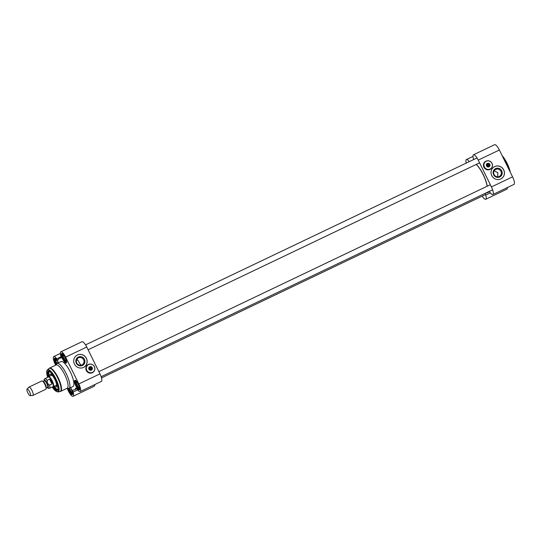 <?xml version="1.0" encoding="UTF-8"?>
<svg xmlns="http://www.w3.org/2000/svg" width="541" height="541" viewBox="0 0 541 541"><rect width="100%" height="100%" fill="white"/><g stroke="black" fill="none" stroke-linecap="round" stroke-linejoin="round"><path stroke-width="0.81" d="M487.204 186.226A15.473 4.362 -115.5 0 0 476.29 164.423M476.215 164.457A15.655 4.416 64.5 0 1 487.116 186.266M489.591 163.876A1.522 1.454 56 0 0 487.089 165.079L489.422 163.997A1.522 1.454 -124 0 1 489.821 164.782M487.495 165.904A1.522 1.454 56 0 0 489.997 164.707L487.319 166.019A1.522 1.454 -124 0 1 486.914 165.194L487.089 165.079M489.422 163.997L486.914 165.194M489.389 166.148L488.509 166.743A1.609 1.542 56 0 0 488.543 166.723M489.875 164.755A1.332 1.278 -124 0 1 487.705 165.789M487.299 164.964A1.332 1.278 -124 0 1 489.47 163.93M487.928 192.001A17.495 4.937 64.5 0 1 487.143 192.833A17.495 4.937 64.5 0 1 486.014 192.921M478.23 160.102L491.431 186.936A7.134 2.015 64.5 0 1 492.824 194.517L513.95 184.427A7.134 2.015 -115.5 0 0 512.564 176.846L499.357 150.013A7.134 2.015 -115.5 0 0 494.596 144.711L473.47 154.8A7.134 2.015 64.5 0 1 478.23 160.102L499.357 150.013M491.769 175.615A6.905 6.62 -124 0 1 503.238 169.056A6.905 6.62 -124 0 1 501.608 178.483A6.905 6.62 -124 0 1 491.769 175.615M491.911 167.473A4.605 4.416 -124 0 1 484.229 167.798A4.605 4.416 -124 0 1 487.414 160.792M485.284 161.536A4.605 4.416 -124 0 1 486.914 160.893M491.641 167.899A4.605 4.416 -124 0 1 490.43 169.171M473.652 159.561A3.686 1.041 -115.5 0 0 473.497 158.993A7.134 2.015 64.5 0 1 473.47 154.8M492.824 194.517A7.134 2.015 64.5 0 1 489.875 192.285A3.686 1.041 -115.5 0 0 489.132 191.426M485.507 193.157A3.686 1.041 -115.5 0 0 485.717 195.085A7.134 2.015 64.5 0 1 485.75 199.277A7.134 2.015 64.5 0 1 482.187 196.133M485.75 199.277L506.876 189.188A7.134 2.015 -115.5 0 0 507.363 187.571M466.234 163.098A7.134 2.015 64.5 0 1 466.396 159.561A7.134 2.015 64.5 0 1 469.243 161.664M501.575 178.51A6.905 6.62 56 0 0 503.171 169.103A6.905 6.62 56 0 0 493.859 167.054M497.598 176.812L497.625 176.792A3.943 3.78 56 0 0 497.625 176.792L497.848 172.748L494.203 170.821M496.516 176.636A3.943 3.78 -124 0 1 495.306 169.644A3.943 3.78 -124 0 1 500.925 171.287A3.943 3.78 -124 0 1 496.516 176.636M501.737 170.868A4.68 4.49 56 0 0 493.865 170.131A4.68 4.49 56 0 0 497.443 177.401A4.68 4.49 56 0 0 501.737 170.868M491.999 163.321A4.463 4.281 56 0 0 485.635 161.461A4.463 4.281 56 0 0 484.58 167.561A4.463 4.281 56 0 0 491.999 163.321M491.938 163.348A4.375 4.193 -124 0 1 487.928 169.455A4.375 4.193 -124 0 1 484.587 162.665A4.375 4.193 -124 0 1 491.938 163.348M490.626 168.873L490.342 169.062A4.463 4.281 -124 0 1 484.296 167.751A4.463 4.281 -124 0 1 485.351 161.658L485.635 161.461M489.923 164.734A1.887 1.812 56 0 0 489.497 163.943M488.733 163.409A1.887 1.812 56 0 0 486.359 164.674A1.887 1.812 56 0 0 487.928 166.993A1.887 1.812 56 0 0 489.984 165.269M489.362 166.168A1.609 1.542 -124 0 1 486.805 166.06A1.609 1.542 -124 0 1 487.664 163.653M52.842 386.727L53.038 386.747A5.525 1.562 -115.5 0 0 53.309 386.707A5.525 1.562 -115.5 0 0 52.234 380.844A5.525 1.562 -115.5 0 0 48.548 376.732A5.525 1.562 -115.5 0 0 48.345 376.921L48.237 377.091M30.208 395.674L32.764 395.471A4.605 1.298 -115.5 0 0 32.906 395.43L45.775 389.283A4.605 1.298 -115.5 0 0 46.1 388.418A4.605 1.298 -115.5 0 0 44.883 384.394A4.605 1.298 -115.5 0 0 42.685 381.27A4.605 1.298 -115.5 0 0 41.806 380.972L28.937 387.119A4.605 1.298 -115.5 0 0 28.822 387.207L27.05 389.067A3.686 1.041 -115.5 0 0 27.794 392.773A3.686 1.041 -115.5 0 0 30.208 395.674A3.686 1.041 -115.5 0 0 29.599 391.738A3.686 1.041 -115.5 0 0 27.05 389.067M49.589 379.153L51.598 381.155L51.983 384.002L49.508 385.185L47.412 383.19L47.121 380.33L49.589 379.153L51.983 384.002M49.508 385.185A5.342 1.508 -115.5 0 1 49.529 388.31L52.957 386.673A5.342 1.508 -115.5 0 0 51.916 381.006A5.342 1.508 -115.5 0 0 48.352 377.036L44.923 378.673A5.342 1.508 -115.5 0 1 47.121 380.33M32.906 395.43A4.605 1.298 -115.5 0 0 32.007 390.541A4.605 1.298 -115.5 0 0 28.937 387.119M79.155 387.18L78.411 387.613L77.985 386.328L76.815 385.402L76.761 383.853L75.97 382.663L76.721 382.142M78.959 387.782A3.226 0.906 -115.5 0 0 79.108 387.559A3.226 0.906 -115.5 0 0 78.357 384.502A3.226 0.906 -115.5 0 0 76.45 382A3.226 0.906 -115.5 0 0 76.545 384.915A3.226 0.906 -115.5 0 0 78.959 387.782M76.815 385.402L78.418 384.637M75.97 382.663L76.836 382.25M65.948 360.347L65.204 360.779L64.778 359.488L63.608 358.555L63.554 357.013L62.763 355.822L63.52 355.315M65.752 360.948A3.226 0.906 -115.5 0 0 65.901 360.725A3.226 0.906 -115.5 0 0 65.157 357.669A3.226 0.906 -115.5 0 0 63.25 355.167A3.226 0.906 -115.5 0 0 63.344 358.074A3.226 0.906 -115.5 0 0 65.752 360.948M63.608 358.555L65.211 357.79M62.763 355.822L63.622 355.417M56.94 363.552L55.689 360.59L56.447 360.083M58.293 362.903A3.226 0.906 -115.5 0 0 56.176 359.927A3.226 0.906 -115.5 0 0 56.71 363.748M56.534 363.315L58.137 362.551M55.689 360.59L56.548 360.178M72.081 391.948L71.331 392.374L70.905 391.089L69.735 390.156L69.498 388.168M69.018 388.397A3.226 0.906 -115.5 0 0 70.438 391.434A3.226 0.906 -115.5 0 0 71.885 392.55A3.226 0.906 -115.5 0 0 72.034 392.32A3.226 0.906 -115.5 0 0 70.391 387.741M69.735 390.156L71.338 389.385M51.463 374.629A6.167 1.738 -115.5 0 0 51.334 374.724A6.167 1.738 -115.5 0 0 51.064 375.535M55.824 385.51A6.167 1.738 -115.5 0 0 56.622 385.801A6.167 1.738 -115.5 0 0 56.778 385.767M54.438 386.173A7.134 2.015 -115.5 0 0 56.298 387.065A7.134 2.015 -115.5 0 0 55.02 379.768A7.134 2.015 -115.5 0 0 50.144 374.189A7.134 2.015 -115.5 0 0 49.677 376.198M56.663 389.608A10.13 2.861 -115.5 0 0 57.562 389.757L53.471 386.632M48.852 371.511A10.13 2.861 -115.5 0 0 48.399 372.303M60.646 391.373L67.185 388.249A12.896 3.638 -115.5 0 0 64.677 374.561A12.896 3.638 -115.5 0 0 56.075 364.979L49.535 368.103A12.896 3.638 -115.5 0 1 58.137 377.686A12.896 3.638 -115.5 0 1 60.646 391.373L59.929 391.596A12.828 3.618 -115.5 0 0 57.711 377.888A12.828 3.618 -115.5 0 0 48.906 368.516L49.535 368.103M66.908 388.384L68.281 388.526A13.816 3.895 -115.5 0 0 68.964 388.418A13.816 3.895 -115.5 0 0 66.279 373.757A13.816 3.895 -115.5 0 0 57.062 363.484A13.816 3.895 -115.5 0 0 56.548 363.951L55.797 365.114M68.964 388.418L72.954 386.517A13.816 3.895 -115.5 0 0 70.262 371.85A13.816 3.895 -115.5 0 0 61.045 361.584L57.062 363.484M94.756 384.583A7.134 2.015 -115.5 0 1 94.269 386.2L73.136 396.289A7.134 2.015 64.5 0 0 73.109 392.097A3.686 1.041 -115.5 0 1 73.096 389.926A3.686 1.041 -115.5 0 1 73.346 389.912A17.495 4.937 -115.5 0 0 74.536 389.838A17.495 4.937 -115.5 0 0 75.537 388.438L76.112 388.161M61.079 357.986L60.653 358.183A17.495 4.937 -115.5 0 0 59.463 358.257A17.495 4.937 -115.5 0 0 58.462 359.664A3.686 1.041 -115.5 0 1 58.252 359.961A3.686 1.041 -115.5 0 1 56.731 358.805A7.134 2.015 64.5 0 0 53.782 356.573A7.134 2.015 64.5 0 0 55.696 365.155M60.653 358.183A3.686 1.041 -115.5 0 0 60.903 358.169A3.686 1.041 -115.5 0 0 60.89 356.005A7.134 2.015 64.5 0 1 60.856 351.812A7.134 2.015 64.5 0 1 65.623 357.114L78.824 383.948A7.134 2.015 64.5 0 1 80.217 391.522A7.134 2.015 64.5 0 1 77.268 389.29A3.686 1.041 -115.5 0 0 75.747 388.14A3.686 1.041 -115.5 0 0 75.537 388.438M60.856 351.812L81.989 341.723A7.134 2.015 -115.5 0 1 86.749 347.024L99.957 373.858L78.824 383.948M86.418 358.352A6.905 6.62 -124 0 1 74.942 364.905A6.905 6.62 -124 0 1 76.579 355.478A6.905 6.62 -124 0 1 86.418 358.352M94.317 370.781A4.605 4.416 -124 0 1 86.459 370.822A4.605 4.416 -124 0 1 89.813 364.1M87.689 364.837A4.605 4.416 -124 0 1 89.319 364.194M94.039 371.207A4.605 4.416 -124 0 1 92.836 372.472M52.619 386.835A10.59 2.989 -115.5 0 0 57.799 389.655A10.59 2.989 -115.5 0 0 55.148 379.214A10.59 2.989 -115.5 0 0 49.082 371.39A10.59 2.989 -115.5 0 0 48.021 377.192M57.88 389.344A10.13 2.861 64.5 0 1 57.414 389.851A10.13 2.861 64.5 0 1 53.261 386.727M48.507 376.759A10.13 2.861 64.5 0 1 48.683 371.572A10.13 2.861 64.5 0 1 49.366 371.525M80.217 391.522L101.343 381.439A7.134 2.015 -115.5 0 0 99.957 373.858M73.136 396.289A7.134 2.015 64.5 0 1 67.294 388.418M66.577 362.287A4.835 1.366 64.5 0 1 66.415 362.423A4.835 1.366 64.5 0 1 63.101 358.649A4.835 1.366 64.5 0 1 62.249 353.699A4.835 1.366 64.5 0 1 62.452 353.658M65.184 357.405A5.295 1.495 -115.5 0 0 62.147 353.496A5.295 1.495 -115.5 0 0 62.587 358.893A5.295 1.495 -115.5 0 0 66.509 362.626A5.295 1.495 -115.5 0 0 65.184 357.405M79.777 389.121A4.835 1.366 64.5 0 1 79.622 389.256A4.835 1.366 64.5 0 1 76.308 385.483A4.835 1.366 64.5 0 1 75.456 380.533A4.835 1.366 64.5 0 1 75.659 380.492M78.391 384.238A5.295 1.495 -115.5 0 0 75.355 380.33A5.295 1.495 -115.5 0 0 75.787 385.726A5.295 1.495 -115.5 0 0 79.716 389.459A5.295 1.495 -115.5 0 0 78.391 384.238M72.704 393.889A4.835 1.366 64.5 0 1 72.548 394.024A4.835 1.366 64.5 0 1 68.524 388.526M67.902 388.485A5.295 1.495 -115.5 0 0 70.567 393.496A5.295 1.495 -115.5 0 0 72.643 394.227A5.295 1.495 -115.5 0 0 71.317 389.006A5.295 1.495 -115.5 0 0 70.573 387.647M56.413 364.167A4.835 1.366 64.5 0 1 55.175 358.46A4.835 1.366 64.5 0 1 55.378 358.419M58.421 362.835A5.295 1.495 -115.5 0 0 58.11 362.172A5.295 1.495 -115.5 0 0 55.074 358.257A5.295 1.495 -115.5 0 0 54.269 359.954A5.295 1.495 -115.5 0 0 56.054 364.708M84.261 366.954A6.905 6.62 56 0 0 86.35 358.392A6.905 6.62 56 0 0 76.545 355.498M76.315 363.187A4.68 4.49 56 0 0 84.186 363.917A4.68 4.49 56 0 0 80.609 356.647A4.68 4.49 56 0 0 76.315 363.187M76.781 362.997A3.943 3.78 -124 0 1 81.184 357.648A3.943 3.78 -124 0 1 82.401 364.641A3.943 3.78 -124 0 1 76.781 362.997M91.943 367.217A1.522 1.454 56 0 0 89.434 368.414L91.767 367.332A1.522 1.454 -124 0 1 92.166 368.123M89.84 369.239A1.522 1.454 56 0 0 92.349 368.042L89.664 369.361A1.522 1.454 -124 0 1 89.258 368.529L89.434 368.414M91.767 367.332L89.258 368.529M92.22 368.096A1.332 1.278 -124 0 1 90.049 369.131M89.644 368.306A1.332 1.278 -124 0 1 91.814 367.271M94.398 366.622A4.463 4.281 56 0 0 88.034 364.769A4.463 4.281 56 0 0 86.979 370.862A4.463 4.281 56 0 0 94.398 366.622M94.344 366.649A4.375 4.193 -124 0 1 90.333 372.756A4.375 4.193 -124 0 1 86.986 365.966A4.375 4.193 -124 0 1 94.344 366.649M93.025 372.174L92.748 372.364A4.463 4.281 -124 0 1 86.695 371.052A4.463 4.281 -124 0 1 87.75 364.959L88.034 364.769M92.328 368.049A1.887 1.812 56 0 0 91.902 367.244M91.436 366.859A1.887 1.812 56 0 0 88.792 367.866A1.887 1.812 56 0 0 90.435 370.308A1.887 1.812 56 0 0 92.369 368.245M91.767 369.469A1.609 1.542 -124 0 1 89.204 369.361A1.609 1.542 -124 0 1 90.07 366.954M80.886 365.222L77.721 359.975A3.943 3.78 56 0 0 76.626 359.806M77.721 359.975L76.464 360.333M491.431 186.936L512.564 176.846M485.717 195.085L490.335 192.88M502.562 156.532A13.816 3.895 64.5 0 1 506.789 163.423A13.816 3.895 64.5 0 1 509.757 171.152M510.291 172.234A13.356 3.767 -115.5 0 0 507.079 163.301A13.356 3.767 -115.5 0 0 502.089 155.565M46.1 388.046A3.638 1.028 -115.5 0 0 45.322 384.232A3.638 1.028 -115.5 0 0 42.969 381.506L44.382 380.817A3.638 1.028 64.5 0 1 46.81 383.522A3.638 1.028 64.5 0 1 47.52 387.383L46.1 388.059M42.685 381.27L43.26 381.736A3.821 1.075 64.5 0 1 45.086 384.333A3.821 1.075 64.5 0 1 46.1 387.674L46.1 388.418M47.412 387.437A4.003 1.129 -115.5 0 0 47.216 383.312A4.003 1.129 -115.5 0 0 44.274 380.871M44.152 380.932A4.233 1.197 64.5 0 1 47.27 383.271A4.233 1.197 64.5 0 1 48.392 386.971A4.233 1.197 64.5 0 1 47.283 387.491M79.581 387.417A4.145 1.17 64.5 0 1 77.999 387.829A4.145 1.17 64.5 0 1 75.544 382.683A4.145 1.17 64.5 0 1 76.863 381.716M66.374 360.583A4.145 1.17 64.5 0 1 64.798 360.996A4.145 1.17 64.5 0 1 62.337 355.85A4.145 1.17 64.5 0 1 63.655 354.882M55.554 358.548L55.135 359.927L56.521 363.998A4.145 1.17 64.5 0 1 55.182 359.833A4.145 1.17 64.5 0 1 56.582 359.65M72.508 392.178A4.145 1.17 64.5 0 1 71.236 392.928A4.145 1.17 64.5 0 1 68.741 388.499M51.78 374.913A5.802 1.637 -115.5 0 0 51.314 375.413M56.075 385.388A5.802 1.637 -115.5 0 0 56.764 385.341M53.485 386.626A9.948 2.806 -115.5 0 0 57.901 389.209M49.488 371.593A9.948 2.806 -115.5 0 0 48.717 376.651M86.749 347.024L65.623 357.114M47.419 369.821A12.294 3.469 -115.5 0 1 55.851 378.801A12.294 3.469 -115.5 0 1 57.975 391.941L55.926 391.244L52.234 387.018A11.848 3.341 -115.5 0 0 58.347 390.886A11.848 3.341 -115.5 0 0 55.446 379.018A11.848 3.341 -115.5 0 0 48.298 370.145A11.848 3.341 -115.5 0 0 47.655 377.368L46.668 371.843L47.006 370.369L48.906 368.516M73.109 392.097L77.721 389.892M61.079 356.729L56.731 358.805M486.812 164.227L487.691 163.632M487.143 192.833L489.443 191.737M466.396 159.561L472.976 156.417M510.346 172.349L507.093 163.287L502.028 155.443M51.97 375.109L48.548 376.732M56.724 385.07L53.309 386.707M49.529 388.31L48.223 388.316L47.168 387.552M44.031 380.986L44.206 379.41L44.923 378.673M75.95 380.546C75.199 380.113 75.226 381.391 76.024 384.387C78.364 388.627 79.662 390.115 79.919 388.857M62.749 353.713C61.999 353.28 62.019 354.558 62.824 357.554C65.163 361.794 66.462 363.282 66.719 362.024M68.721 388.506L70.35 391.867L71.392 393.145L72.717 393.672M48.839 371.511L48.71 376.658M76.829 388.742L74.536 389.838M61.16 357.445L59.463 358.257M60.369 353.429L53.782 356.573M90.908 370.051L91.74 369.489M89.211 367.528L90.043 366.967M57.975 391.941L59.929 391.596M477.027 157.945L85.546 344.867M479.583 162.848L88.102 349.77M490.342 184.724L98.868 371.647M492.614 189.769L101.133 376.692M485.568 194.517L101.498 377.902"/></g></svg>
